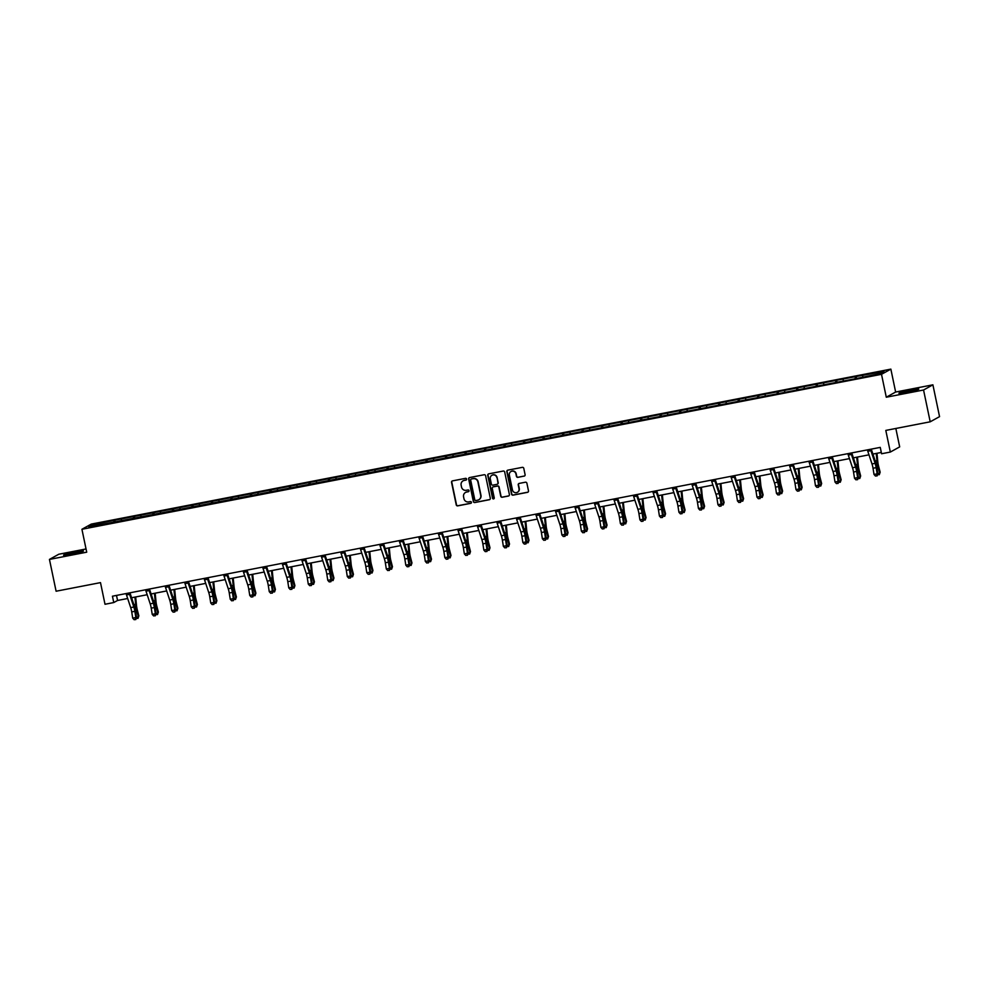 <?xml version="1.0" encoding="UTF-8"?>
<svg xmlns="http://www.w3.org/2000/svg" width="989" height="989" viewBox="0 0 989 989"><rect width="100%" height="100%" fill="white"/><g stroke="black" fill="none" stroke-linecap="round" stroke-linejoin="round"><path stroke-width="1.48" d="M466.598 479.047A0.89 0.878 -119 0 0 465.559 478.342L452.517 480.877A1.273 1.249 -119 0 0 451.54 482.36L456.238 504.847A1.273 1.249 -119 0 0 457.734 505.861L470.776 503.327A0.89 0.878 -119 0 0 471.444 502.288A0.89 0.878 -119 0 0 470.405 501.584L468.724 501.905A4.092 3.993 -119 0 1 463.952 498.679L463.569 496.799A4.092 3.993 -119 0 1 466.66 492.04L468.341 491.718A0.89 0.878 -119 0 0 469.021 490.668A0.89 0.878 -119 0 0 467.982 489.963L466.289 490.284A4.092 3.993 -119 0 1 461.529 487.058L461.134 485.179A4.092 3.993 -119 0 1 464.237 480.419L465.918 480.098A0.89 0.878 -119 0 0 466.598 479.047M910.82 390.074A10.162 0.68 -11.8 0 0 898.902 393.239A10.162 0.68 -11.8 0 0 906.876 392.25A10.162 0.68 -11.8 0 0 918.793 389.085A10.162 0.68 -11.8 0 0 910.82 390.074M75.473 551.973A10.162 0.68 -11.8 0 0 63.556 555.138A10.162 0.68 -11.8 0 0 71.529 554.161A10.162 0.68 -11.8 0 0 83.459 550.984A10.162 0.68 -11.8 0 0 75.473 551.973M524.133 476.154A1.273 1.249 -119 0 0 525.097 474.671L523.787 468.353A1.273 1.249 -119 0 0 522.291 467.352L507.814 470.158A1.273 1.249 -119 0 0 506.838 471.642L511.536 494.129A1.273 1.249 -119 0 0 513.031 495.143L527.508 492.337A1.273 1.249 -119 0 0 528.485 490.841L526.89 483.225A1.273 1.249 -119 0 0 525.394 482.212L519.2 483.411A1.273 1.249 -119 0 0 518.236 484.907L519.027 488.677A3.424 3.338 -119 0 1 517.395 492.312A3.424 3.338 -119 0 1 512.45 489.951L509.36 475.153A3.424 3.338 -119 0 1 510.992 471.518A3.424 3.338 -119 0 1 515.924 473.879L516.443 476.339A1.273 1.249 -119 0 0 517.939 477.353L524.38 476.018A1.273 1.249 -119 0 0 524.615 475.944M86.043 548.957L58.796 554.236L49.45 559.415L56.101 591.224L100.495 582.62L105.007 604.267L113.76 602.561L112.437 596.206L880.247 447.387L881.582 453.753L890.335 452.06L899.681 446.88L895.836 428.472M923.553 390L932.899 384.82L895.638 392.04L886.292 397.219L923.553 390L930.204 421.809L885.81 430.413L890.335 452.06M886.292 397.219L881.508 374.312L81.926 529.276L91.272 524.096L890.854 369.132L881.508 374.312M49.45 559.415L86.711 552.183L81.926 529.276M485.611 475.758A1.273 1.249 -119 0 0 484.116 474.745L469.639 477.551A1.273 1.249 -119 0 0 468.662 479.047L473.36 501.534A1.273 1.249 -119 0 0 474.856 502.536L489.345 499.729A1.273 1.249 -119 0 0 490.309 498.246L485.611 475.758M488.727 473.855L503.203 471.048A1.273 1.249 -119 0 1 504.699 472.062L509.397 494.549A1.273 1.249 -119 0 1 508.42 496.033L502.227 497.232A1.273 1.249 -119 0 1 500.743 496.218L498.839 487.107A1.273 1.249 -119 0 0 497.343 486.094L493.239 486.885A1.273 1.249 -119 0 0 492.262 488.381L494.253 497.875A0.89 0.878 -119 0 1 493.82 498.815A0.89 0.878 -119 0 1 492.534 498.209L487.75 475.338A1.273 1.249 -119 0 1 488.727 473.855M932.899 384.82L939.55 416.641L930.204 421.809M856.128 376.512L114.823 520.189L92.645 524.825L88.812 526.952L857.958 378.218L880.136 373.582L883.968 371.456L856.128 376.512L856.548 378.49M855.225 378.738L855.213 377.032M843.221 380.74L843.209 379.356M835.717 382.52L835.705 380.814M823.713 384.523L823.701 383.139M816.209 386.303L816.197 384.585M804.205 388.294L804.193 386.922M796.701 390.086L796.689 388.368M784.697 392.077L784.685 390.704M777.193 393.869L777.181 392.151M765.189 395.86L765.177 394.475M757.685 397.64L757.673 395.934M745.681 399.643L745.669 398.258M738.177 401.423L738.165 399.717M726.173 403.425L726.161 402.041M718.669 405.206L718.657 403.5M706.665 407.208L706.653 405.824M699.161 408.989L699.149 407.283M687.157 410.979L687.145 409.607M679.653 412.772L679.641 411.053M667.649 414.762L667.637 413.39M660.145 416.554L660.133 414.836M648.141 418.545L648.129 417.16M640.637 420.337L640.625 418.619M628.633 422.328L628.621 420.943M621.129 424.108L621.117 422.402M609.125 426.111L609.113 424.726M601.621 427.891L601.609 426.185M589.617 429.894L589.605 428.509M582.113 431.674L582.101 429.968M570.109 433.664L570.097 432.292M562.605 435.457L562.593 433.738M550.601 437.447L550.589 436.075M543.097 439.24L543.085 437.521M531.093 441.23L531.081 439.845M523.589 443.023L523.577 441.304M511.585 445.013L511.573 443.628M504.081 446.793L504.069 445.087M492.077 448.796L492.065 447.411M484.573 450.576L484.561 448.87M472.569 452.579L472.557 451.194M465.065 454.359L465.053 452.653M453.061 456.362L453.049 454.977M445.557 458.142L445.544 456.423M433.553 460.132L433.541 458.76M426.049 461.925L426.036 460.206M414.045 463.915L414.032 462.543M406.541 465.708L406.528 463.989M394.537 467.698L394.524 466.314M387.033 469.478L387.02 467.772M375.029 471.481L375.016 470.096M367.525 473.261L367.512 471.555M355.521 475.264L355.508 473.879M348.017 477.044L348.004 475.338M336.013 479.047L336 477.662M328.509 480.827L328.496 479.121M316.505 482.817L316.492 481.445M309.001 484.61L308.988 482.892M296.997 486.6L296.984 485.228M289.493 488.393L289.48 486.675M277.489 490.383L277.476 488.999M269.985 492.176L269.972 490.457M257.981 494.166L257.968 492.782M250.477 495.946L250.464 494.24M238.473 497.949L238.46 496.565M230.969 499.729L230.956 498.023M218.965 501.732L218.952 500.347M211.461 503.512L211.448 501.806M199.457 505.503L199.444 504.13M191.953 507.295L191.94 505.577M179.949 509.286L179.936 507.913M172.445 511.078L172.432 509.36M160.441 513.068L160.428 511.684M152.936 514.861L152.924 513.143M140.933 516.851L140.92 515.467M133.428 518.632L133.416 516.926M121.424 520.634L121.412 519.25M113.92 522.415L113.908 520.709M93.881 525.975L92.645 524.825M895.638 392.04L890.854 369.132M113.76 602.561L117.555 600.471L127.68 598.506M131.599 597.752L147.188 594.723M151.107 593.969L166.696 590.94M170.615 590.186L186.204 587.157M190.123 586.403L205.712 583.386M209.631 582.62L225.208 579.603M229.139 578.837L244.716 575.821M248.647 575.054L264.224 572.038M268.155 571.283L283.732 568.255M287.663 567.501L303.24 564.472M307.171 563.718L322.748 560.701M326.679 559.935L342.256 556.918M346.187 556.152L361.764 553.135M365.695 552.369L381.272 549.352M385.191 548.598L400.78 545.569M404.699 544.815L420.288 541.787M424.207 541.032L439.796 538.016M443.715 537.25L459.304 534.233M463.223 533.467L478.812 530.45M482.731 529.684L498.32 526.667M502.239 525.913L517.828 522.884M521.747 522.13L537.336 519.101M541.255 518.347L556.844 515.318M560.763 514.564L576.352 511.548M580.271 510.781L595.86 507.765M599.779 506.998L615.368 503.982M619.287 503.228L634.876 500.199M638.795 499.445L654.384 496.416M658.303 495.662L673.892 492.633M677.811 491.879L693.4 488.863M697.319 488.096L712.908 485.08M716.827 484.313L732.416 481.297M736.335 480.53L751.924 477.514M755.843 476.76L771.432 473.731M775.351 472.977L790.94 469.948M794.859 469.194L810.448 466.178M814.367 465.411L829.956 462.395M833.875 461.628L849.464 458.612M853.383 457.845L868.972 454.829M872.891 454.075L881.31 452.443M862.729 376.957L862.717 375.573M116.492 595.415L117.555 600.471M115.243 522.167L114.823 520.189M134.751 518.384L134.331 516.419M154.259 514.601L153.839 512.636M173.767 510.819L173.347 508.853M193.275 507.036L192.855 505.07M212.783 503.253L212.363 501.287M232.291 499.482L231.871 497.504M251.799 495.699L251.379 493.734M271.307 491.916L270.887 489.951M290.815 488.133L290.395 486.168M310.323 484.35L309.903 482.385M329.832 480.567L329.411 478.602M349.34 476.797L348.919 474.819M368.848 473.014L368.427 471.048M388.356 469.231L387.935 467.265M407.864 465.448L407.443 463.482M427.372 461.665L426.951 459.7M446.88 457.882L446.459 455.917M466.388 454.099L465.967 452.134M485.896 450.329L485.475 448.351M505.404 446.546L504.983 444.58M524.912 442.763L524.491 440.797M544.42 438.98L543.999 437.014M563.928 435.197L563.507 433.231M583.436 431.414L583.016 429.449M602.944 427.644L602.524 425.666M622.452 423.861L622.032 421.895M641.96 420.078L641.54 418.112M661.468 416.295L661.048 414.329M680.976 412.512L680.556 410.546M700.484 408.729L700.064 406.763M719.992 404.958L719.572 402.98M739.5 401.175L739.08 399.21M759.008 397.393L758.588 395.427M778.516 393.61L778.096 391.644M798.024 389.827L797.604 387.861M817.532 386.044L817.112 384.078M837.04 382.261L836.62 380.295M466.289 479.925A0.89 0.878 -119 0 1 466.178 479.949L464.484 480.283A4.092 3.993 -119 0 0 463.211 480.765M465.634 492.386A4.092 3.993 -119 0 1 466.907 491.904L468.601 491.57A0.89 0.878 -119 0 0 468.712 491.545M452.282 480.938A1.273 1.249 -119 0 0 451.8 482.224L456.498 504.711A1.273 1.249 -119 0 0 457.981 505.713L471.024 503.191A0.89 0.878 -119 0 0 471.147 503.154M469.404 477.625A1.273 1.249 -119 0 0 468.922 478.899L473.62 501.386A1.273 1.249 -119 0 0 475.103 502.4L489.592 499.593A1.273 1.249 -119 0 0 489.815 499.519M471.345 479.047A0.89 0.878 -119 0 0 470.677 480.085L474.794 499.816A0.89 0.878 -119 0 0 475.845 500.533L477.625 500.187A4.092 3.993 -119 0 0 480.716 495.427L477.897 481.927A4.092 3.993 -119 0 0 473.125 478.701L471.605 478.899A0.89 0.878 -119 0 0 471.234 479.072M478.899 499.692A4.092 3.993 -119 0 0 480.963 495.291L480.716 495.427M471.605 478.899L473.385 478.552A4.092 3.993 -119 0 1 478.144 481.791L480.963 495.291M493.004 486.959A1.273 1.249 -119 0 1 493.486 486.749L497.603 485.958A1.273 1.249 -119 0 1 499.086 486.959L500.99 496.082A1.273 1.249 -119 0 0 502.474 497.096L508.68 495.897A1.273 1.249 -119 0 0 508.902 495.823M488.492 473.916A1.273 1.249 -119 0 0 488.01 475.202L492.782 498.06A0.89 0.878 -119 0 0 493.944 498.74M496.861 477.638A3.424 3.338 -119 0 0 491.916 475.289A3.424 3.338 -119 0 0 490.284 478.911L491.385 484.128A1.273 1.249 -119 0 0 492.868 485.142L496.985 484.338A1.273 1.249 -119 0 0 497.949 482.855L497.108 477.502A3.424 3.338 -119 0 0 492.04 475.214M497.455 484.14A1.273 1.249 -119 0 0 498.196 482.719L497.949 482.855M497.108 477.502L498.196 482.719M511.115 471.456A3.424 3.338 -119 0 1 516.184 473.743L516.703 476.204A1.273 1.249 -119 0 0 518.187 477.217L524.38 476.018M517.519 492.238A3.424 3.338 -119 0 0 519.274 488.541L519.027 488.677M518.965 483.485A1.273 1.249 -119 0 0 518.483 484.758L519.274 488.541M507.58 470.22A1.273 1.249 -119 0 0 507.097 471.506L511.795 493.993A1.273 1.249 -119 0 0 513.279 495.007L527.767 492.188A1.273 1.249 -119 0 0 527.99 492.126M135.666 596.96L136.519 605.528A6.515 1.372 79 0 0 137.31 609.953L138.856 615.863L138.003 618.36L136.383 618.335M136.507 617.284L138.386 616.913L136.841 611.004A9.779 2.065 -101 0 1 135.641 604.353L134.924 597.096M131.896 598.642L131.797 597.702M138.003 618.36L138.856 615.863M129.225 592.943A4.562 0.964 79 0 0 129.621 594.352L133.824 607.011A6.515 1.372 -101 0 1 134.85 611.313L135.839 617.532L136.606 617.902L135.617 611.684A9.779 2.065 79 0 0 134.071 605.231L129.955 592.807M126.098 593.548A4.562 0.964 79 0 0 126.493 594.958L130.696 607.617A6.515 1.372 -101 0 1 131.722 611.919L132.711 618.137L135.839 617.532L135.394 619.485L134.145 619.72L135.394 619.485M135.703 619.633L136.606 617.902M132.711 618.137L134.145 619.72M155.174 593.177L156.027 601.745A6.515 1.372 79 0 0 156.818 606.17L158.364 612.092L157.511 614.577L155.891 614.552M156.015 613.501L157.894 613.131L156.349 607.221A9.779 2.065 -101 0 1 155.149 600.583L154.432 593.313M151.404 594.871L151.305 593.919M157.511 614.577L158.364 612.092M174.682 589.395L175.535 597.962A6.515 1.372 79 0 0 176.326 602.388L177.872 608.309L177.019 610.794L175.399 610.769M175.523 609.719L177.402 609.36L175.857 603.438A9.779 2.065 -101 0 1 174.657 596.8L173.94 589.543M170.912 591.088L170.813 590.149M177.019 610.794L177.872 608.309M148.733 589.172A4.562 0.964 79 0 0 149.129 590.569L153.332 603.228A6.515 1.372 -101 0 1 154.358 607.543L155.347 613.761L156.114 614.12L155.125 607.901A9.779 2.065 79 0 0 153.579 601.448L149.463 589.024M145.606 589.778A4.562 0.964 79 0 0 146.001 591.175L150.204 603.834A6.515 1.372 -101 0 1 151.23 608.148L152.219 614.367L155.347 613.761L154.902 615.702L153.654 615.937L154.902 615.702M155.211 615.85L156.114 614.12M152.219 614.367L153.654 615.937M168.241 585.389A4.562 0.964 79 0 0 168.637 586.786L172.84 599.458A6.515 1.372 -101 0 1 173.866 603.76L174.855 609.978L175.622 610.337L174.633 604.118A9.779 2.065 79 0 0 173.087 597.665L168.971 585.241M165.114 585.995A4.562 0.964 79 0 0 165.509 587.392L169.712 600.063A6.515 1.372 -101 0 1 170.738 604.366L171.727 610.584L174.855 609.978L174.41 611.919L173.162 612.166L174.41 611.919M174.719 612.067L175.622 610.337M171.727 610.584L173.162 612.166M194.19 585.612L195.043 594.179A6.515 1.372 79 0 0 195.834 598.617L197.38 604.526L196.527 607.011L194.907 606.986M195.031 605.936L196.91 605.577L195.365 599.655A9.779 2.065 -101 0 1 194.165 593.017L193.448 585.76M190.42 587.305L190.321 586.366M196.527 607.011L197.38 604.526M213.698 581.829L214.551 590.396A6.515 1.372 79 0 0 215.342 594.834L216.888 600.743L216.035 603.228L214.415 603.203M214.539 602.153L216.418 601.794L214.873 595.873A9.779 2.065 -101 0 1 213.673 589.234L212.956 581.977M209.928 583.522L209.829 582.583M216.035 603.228L216.888 600.743M233.206 578.058L234.059 586.625A6.515 1.372 79 0 0 234.85 591.051L236.396 596.96L235.543 599.458L233.923 599.433M234.047 598.37L235.926 598.011L234.381 592.102A9.779 2.065 -101 0 1 233.181 585.451L232.464 578.194M229.436 579.739L229.337 578.8M235.543 599.458L236.396 596.96M187.749 581.606A4.562 0.964 79 0 0 188.145 583.016L192.348 595.675A6.515 1.372 -101 0 1 193.374 599.977L194.363 606.195L195.13 606.554L194.141 600.335A9.779 2.065 79 0 0 192.595 593.882L188.479 581.458M184.622 582.212A4.562 0.964 79 0 0 185.017 583.621L189.22 596.28A6.515 1.372 -101 0 1 190.247 600.583L191.236 606.801L194.363 606.195L193.918 608.136L192.67 608.383L193.918 608.136M194.227 608.284L195.13 606.554M191.236 606.801L192.67 608.383M207.257 577.823A4.562 0.964 79 0 0 207.653 579.233L211.856 591.892A6.515 1.372 -101 0 1 212.882 596.194L213.871 602.412L214.638 602.783L213.649 596.565A9.779 2.065 79 0 0 212.103 590.099L207.987 577.687M204.13 578.429A4.562 0.964 79 0 0 204.525 579.838L208.728 592.498A6.515 1.372 -101 0 1 209.755 596.8L210.744 603.018L213.871 602.412L213.426 604.353L212.178 604.6L213.426 604.353M213.735 604.502L214.638 602.783M210.744 603.018L212.178 604.6M226.765 574.04A4.562 0.964 79 0 0 227.161 575.45L231.364 588.109A6.515 1.372 -101 0 1 232.39 592.411L233.379 598.629L234.146 599L233.157 592.782A9.779 2.065 79 0 0 231.611 586.329L227.495 573.904M223.638 574.646A4.562 0.964 79 0 0 224.033 576.055L228.236 588.715A6.515 1.372 -101 0 1 229.263 593.017L230.252 599.235L233.379 598.629L232.934 600.583L231.686 600.817L232.934 600.583M233.243 600.719L234.146 599M230.252 599.235L231.686 600.817M252.714 574.275L253.567 582.842A6.515 1.372 79 0 0 254.358 587.268L255.904 593.177L255.051 595.675L253.431 595.65M253.555 594.599L255.434 594.228L253.889 588.319A9.779 2.065 -101 0 1 252.69 581.668L251.972 574.411M248.944 575.957L248.845 575.017M255.051 595.675L255.904 593.177M246.273 570.257A4.562 0.964 79 0 0 246.669 571.667L250.872 584.326A6.515 1.372 -101 0 1 251.898 588.628L252.887 594.846L253.654 595.217L252.665 588.999A9.779 2.065 79 0 0 251.119 582.546L247.003 570.121M243.146 570.863A4.562 0.964 79 0 0 243.541 572.272L247.745 584.932A6.515 1.372 -101 0 1 248.771 589.234L249.76 595.452L252.887 594.846L252.442 596.8L251.194 597.035L252.442 596.8M252.751 596.948L253.654 595.217M249.76 595.452L251.194 597.035M272.222 570.492L273.075 579.059A6.515 1.372 79 0 0 273.866 583.485L275.412 589.407L274.559 591.892L272.939 591.867M273.063 590.816L274.942 590.445L273.397 584.536A9.779 2.065 -101 0 1 272.198 577.897L271.481 570.628M268.452 572.186L268.353 571.234M274.559 591.892L275.412 589.407M265.781 566.487A4.562 0.964 79 0 0 266.177 567.884L270.38 580.543A6.515 1.372 -101 0 1 271.406 584.858L272.395 591.063L273.162 591.434L272.173 585.216A9.779 2.065 79 0 0 270.627 578.763L266.511 566.338M262.654 567.093A4.562 0.964 79 0 0 263.049 568.49L267.253 581.149A6.515 1.372 -101 0 1 268.279 585.463L269.268 591.682L272.395 591.063L271.95 593.017L270.702 593.252L271.95 593.017M272.259 593.165L273.162 591.434M269.268 591.682L270.702 593.252M291.73 566.709L292.583 575.277A6.515 1.372 79 0 0 293.374 579.702L294.92 585.624L294.067 588.109L292.447 588.084M292.571 587.033L294.45 586.662L292.905 580.753A9.779 2.065 -101 0 1 291.706 574.115L290.989 566.858M287.96 568.403L287.861 567.463M294.067 588.109L294.92 585.624M285.289 562.704A4.562 0.964 79 0 0 285.685 564.101L289.888 576.76A6.515 1.372 -101 0 1 290.914 581.075L291.903 587.293L292.67 587.651L291.681 581.433A9.779 2.065 79 0 0 290.136 574.98L286.019 562.556M282.162 563.31A4.562 0.964 79 0 0 282.557 564.707L286.761 577.366A6.515 1.372 -101 0 1 287.787 581.68L288.776 587.899L291.903 587.293L291.458 589.234L290.21 589.481L291.458 589.234M291.767 589.382L292.67 587.651M288.776 587.899L290.21 589.481M311.238 562.926L312.091 571.494A6.515 1.372 79 0 0 312.883 575.919L314.428 581.841L313.575 584.326L311.955 584.301M312.079 583.25L313.958 582.892L312.413 576.97A9.779 2.065 -101 0 1 311.214 570.332L310.497 563.075M307.468 564.62L307.369 563.681M313.575 584.326L314.428 581.841M304.797 558.921A4.562 0.964 79 0 0 305.193 560.318L309.396 572.99A6.515 1.372 -101 0 1 310.422 577.292L311.411 583.51L312.178 583.869L311.189 577.65A9.779 2.065 79 0 0 309.644 571.197L305.527 558.773M301.67 559.527A4.562 0.964 79 0 0 302.065 560.924L306.269 573.595A6.515 1.372 -101 0 1 307.295 577.897L308.284 584.116L311.411 583.51L310.966 585.451L309.718 585.698L310.966 585.451M311.275 585.599L312.178 583.869M308.284 584.116L309.718 585.698M330.746 559.144L331.599 567.711A6.515 1.372 79 0 0 332.391 572.149L333.936 578.058L333.083 580.543L331.463 580.518M331.587 579.467L333.466 579.109L331.921 573.187A9.779 2.065 -101 0 1 330.722 566.549L330.005 559.292M326.976 560.837L326.877 559.898M333.083 580.543L333.936 578.058M324.305 555.138A4.562 0.964 79 0 0 324.701 556.547L328.904 569.207A6.515 1.372 -101 0 1 329.93 573.509L330.919 579.727L331.686 580.098L330.697 573.88A9.779 2.065 79 0 0 329.152 567.414L325.035 555.002M321.178 555.744A4.562 0.964 79 0 0 321.573 557.153L325.777 569.812A6.515 1.372 -101 0 1 326.803 574.115L327.792 580.333L330.919 579.727L330.474 581.668L329.226 581.915L330.474 581.668M330.783 581.816L331.686 580.098M327.792 580.333L329.226 581.915M350.254 555.361L351.107 563.94A6.515 1.372 79 0 0 351.899 568.366L353.444 574.275L352.591 576.76L350.971 576.748M351.095 575.685L352.974 575.326L351.429 569.417A9.779 2.065 -101 0 1 350.23 562.766L349.513 555.509M346.484 557.054L346.385 556.115M352.591 576.76L353.444 574.275M343.813 551.355A4.562 0.964 79 0 0 344.209 552.764L348.412 565.424A6.515 1.372 -101 0 1 349.438 569.726L350.427 575.944L351.194 576.315L350.205 570.097A9.779 2.065 79 0 0 348.66 563.631L344.543 551.219M340.686 551.961A4.562 0.964 79 0 0 341.081 553.37L345.285 566.029A6.515 1.372 -101 0 1 346.311 570.332L347.3 576.55L350.427 575.944L349.982 577.885L348.734 578.132L349.982 577.885M350.291 578.033L351.194 576.315M347.3 576.55L348.734 578.132M369.762 551.59L370.615 560.157A6.515 1.372 79 0 0 371.407 564.583L372.952 570.492L372.099 572.99L370.479 572.965M370.603 571.914L372.482 571.543L370.937 565.634A9.779 2.065 -101 0 1 369.738 558.983L369.021 551.726M365.992 553.271L365.893 552.332M372.099 572.99L372.952 570.492M363.322 547.572A4.562 0.964 79 0 0 363.717 548.982L367.92 561.641A6.515 1.372 -101 0 1 368.946 565.943L369.935 572.161L370.702 572.532L369.713 566.314A9.779 2.065 79 0 0 368.168 559.861L364.051 547.436M360.194 548.178A4.562 0.964 79 0 0 360.589 549.587L364.793 562.247A6.515 1.372 -101 0 1 365.819 566.549L366.808 572.767L369.935 572.161L369.49 574.115L368.242 574.349L369.49 574.115M369.799 574.25L370.702 572.532M366.808 572.767L368.242 574.349M389.27 547.807L390.111 556.374A6.515 1.372 79 0 0 390.915 560.8L392.46 566.722L391.607 569.207L389.987 569.182M390.111 568.131L391.99 567.76L390.445 561.851A9.779 2.065 -101 0 1 389.246 555.2L388.529 547.943M385.5 549.501L385.401 548.549M391.607 569.207L392.46 566.722M382.83 543.789A4.562 0.964 79 0 0 383.225 545.199L387.428 557.858A6.515 1.372 -101 0 1 388.454 562.16L389.443 568.378L390.21 568.749L389.221 562.531A9.779 2.065 79 0 0 387.676 556.078L383.559 543.653M379.702 544.395A4.562 0.964 79 0 0 380.097 545.804L384.301 558.464A6.515 1.372 -101 0 1 385.327 562.766L386.316 568.984L389.443 568.378L388.998 570.332L387.75 570.566L388.998 570.332M389.307 570.48L390.21 568.749M386.316 568.984L387.75 570.566M408.778 544.024L409.619 552.591A6.515 1.372 79 0 0 410.423 557.017L411.968 562.939L411.115 565.424L409.495 565.399M409.619 564.348L411.498 563.977L409.953 558.068A9.779 2.065 -101 0 1 408.754 551.429L408.037 544.173M405.008 545.718L404.909 544.778M411.115 565.424L411.968 562.939M402.338 540.019A4.562 0.964 79 0 0 402.733 541.416L406.936 554.075A6.515 1.372 -101 0 1 407.963 558.389L408.952 564.608L409.718 564.966L408.729 558.748A9.779 2.065 79 0 0 407.184 552.295L403.067 539.87M399.21 540.624A4.562 0.964 79 0 0 399.605 542.021L403.809 554.681A6.515 1.372 -101 0 1 404.835 558.995L405.824 565.214L408.952 564.608L408.506 566.549L407.258 566.796L408.506 566.549M408.816 566.697L409.718 564.966M405.824 565.214L407.258 566.796M428.286 540.241L429.127 548.808A6.515 1.372 79 0 0 429.931 553.234L431.476 559.156L430.623 561.641L429.003 561.616M429.127 560.565L431.006 560.207L429.461 554.285A9.779 2.065 -101 0 1 428.262 547.646L427.545 540.39M424.516 541.935L424.417 540.995M430.623 561.641L431.476 559.156M421.846 536.236A4.562 0.964 79 0 0 422.241 537.633L426.444 550.304A6.515 1.372 -101 0 1 427.471 554.606L428.46 560.825L429.226 561.183L428.237 554.965A9.779 2.065 79 0 0 426.692 548.512L422.575 536.087M418.718 536.842A4.562 0.964 79 0 0 419.113 538.239L423.317 550.91A6.515 1.372 -101 0 1 424.343 555.212L425.332 561.431L428.46 560.825L428.014 562.766L426.766 563.013L428.014 562.766M428.324 562.914L429.226 561.183M425.332 561.431L426.766 563.013M447.794 536.458L448.635 545.026A6.515 1.372 79 0 0 449.439 549.464L450.984 555.373L450.131 557.858L448.512 557.833M448.635 556.782L450.514 556.424L448.969 550.502A9.779 2.065 -101 0 1 447.77 543.863L447.053 536.607M444.024 538.152L443.925 537.212M450.131 557.858L450.984 555.373M441.354 532.453A4.562 0.964 79 0 0 441.749 533.862L445.952 546.521A6.515 1.372 -101 0 1 446.979 550.824L447.968 557.042L448.734 557.413L447.745 551.194A9.779 2.065 79 0 0 446.2 544.729L442.083 532.317M438.226 533.059A4.562 0.964 79 0 0 438.622 534.468L442.825 547.127A6.515 1.372 -101 0 1 443.851 551.429L444.84 557.648L447.968 557.042L447.523 558.983L446.274 559.23L447.523 558.983M447.832 559.131L448.734 557.413M444.84 557.648L446.274 559.23M467.303 532.675L468.143 541.243A6.515 1.372 79 0 0 468.947 545.681L470.492 551.59L469.639 554.075L468.02 554.063M468.143 552.999L470.022 552.641L468.477 546.732A9.779 2.065 -101 0 1 467.278 540.081L466.561 532.824M463.532 534.369L463.433 533.43M469.639 554.075L470.492 551.59M460.862 528.67A4.562 0.964 79 0 0 461.257 530.079L465.46 542.738A6.515 1.372 -101 0 1 466.487 547.041L467.476 553.259L468.242 553.63L467.253 547.412A9.779 2.065 79 0 0 465.708 540.946L461.591 528.534M457.734 529.276A4.562 0.964 79 0 0 458.13 530.685L462.333 543.344A6.515 1.372 -101 0 1 463.359 547.646L464.348 553.865L467.476 553.259L467.031 555.2L465.782 555.447L467.031 555.2M467.34 555.348L468.242 553.63M464.348 553.865L465.782 555.447M486.811 528.905L487.651 537.472A6.515 1.372 79 0 0 488.455 541.898L490 547.807L489.147 550.304L487.528 550.28M487.651 549.229L489.53 548.858L487.985 542.949A9.779 2.065 -101 0 1 486.786 536.298L486.069 529.041M483.04 530.586L482.941 529.647M489.147 550.304L490 547.807M480.37 524.887A4.562 0.964 79 0 0 480.765 526.296L484.969 538.956A6.515 1.372 -101 0 1 485.995 543.258L486.984 549.476L487.75 549.847L486.761 543.629A9.779 2.065 79 0 0 485.216 537.175L481.099 524.751M477.242 525.493A4.562 0.964 79 0 0 477.638 526.902L481.841 539.561A6.515 1.372 -101 0 1 482.867 543.863L483.856 550.082L486.984 549.476L486.539 551.429L485.29 551.664L486.539 551.429M486.848 551.565L487.75 549.847M483.856 550.082L485.29 551.664M506.319 525.122L507.159 533.689A6.515 1.372 79 0 0 507.963 538.115L509.508 544.024L508.655 546.521L507.036 546.497M507.159 545.446L509.038 545.075L507.493 539.166A9.779 2.065 -101 0 1 506.294 532.515L505.577 525.258M502.548 526.803L502.449 525.864M508.655 546.521L509.508 544.024M499.878 521.104A4.562 0.964 79 0 0 500.273 522.513L504.477 535.173A6.515 1.372 -101 0 1 505.503 539.475L506.492 545.693L507.258 546.064L506.269 539.846A9.779 2.065 79 0 0 504.724 533.392L500.607 520.968M496.75 521.71A4.562 0.964 79 0 0 497.146 523.119L501.349 535.778A6.515 1.372 -101 0 1 502.375 540.081L503.364 546.299L506.492 545.693L506.047 547.646L504.798 547.881L506.047 547.646M506.356 547.795L507.258 546.064M503.364 546.299L504.798 547.881M525.827 521.339L526.667 529.906A6.515 1.372 79 0 0 527.471 534.332L529.016 540.254L528.163 542.738L526.544 542.714M526.667 541.663L528.546 541.292L527.001 535.383A9.779 2.065 -101 0 1 525.802 528.744L525.085 521.475M522.056 523.033L521.957 522.081M528.163 542.738L529.016 540.254M519.386 517.334A4.562 0.964 79 0 0 519.781 518.731L523.985 531.39A6.515 1.372 -101 0 1 525.011 535.704L526 541.923L526.766 542.281L525.777 536.063A9.779 2.065 79 0 0 524.232 529.61L520.115 517.185M516.258 517.939A4.562 0.964 79 0 0 516.654 519.336L520.857 531.995A6.515 1.372 -101 0 1 521.883 536.31L522.872 542.528L526 541.923L525.555 543.863L524.306 544.111L525.555 543.863M525.864 544.012L526.766 542.281M522.872 542.528L524.306 544.111M545.335 517.556L546.175 526.123A6.515 1.372 79 0 0 546.979 530.549L548.524 536.471L547.671 538.956L546.052 538.931M546.175 537.88L548.054 537.522L546.509 531.6A9.779 2.065 -101 0 1 545.31 524.961L544.593 517.704M541.564 519.25L541.465 518.31M547.671 538.956L548.524 536.471M538.894 513.551A4.562 0.964 79 0 0 539.289 514.948L543.493 527.619A6.515 1.372 -101 0 1 544.519 531.921L545.508 538.14L546.274 538.498L545.285 532.28A9.779 2.065 79 0 0 543.74 525.827L539.623 513.402M535.766 514.156A4.562 0.964 79 0 0 536.162 515.553L540.365 528.225A6.515 1.372 -101 0 1 541.391 532.527L542.38 538.745L545.508 538.14L545.063 540.081L543.814 540.328L545.063 540.081M545.372 540.229L546.274 538.498M542.38 538.745L543.814 540.328M564.843 513.773L565.683 522.34A6.515 1.372 79 0 0 566.487 526.778L568.032 532.688L567.179 535.173L565.56 535.148M565.683 534.097L567.562 533.739L566.017 527.817A9.779 2.065 -101 0 1 564.818 521.178L564.101 513.921M561.072 515.467L560.973 514.527M567.179 535.173L568.032 532.688M558.402 509.768A4.562 0.964 79 0 0 558.797 511.177L563.001 523.836A6.515 1.372 -101 0 1 564.027 528.138L565.016 534.357L565.782 534.715L564.793 528.497A9.779 2.065 79 0 0 563.248 522.044L559.131 509.632M555.274 510.373A4.562 0.964 79 0 0 555.67 511.783L559.873 524.442A6.515 1.372 -101 0 1 560.899 528.744L561.888 534.962L565.016 534.357L564.571 536.298L563.322 536.545L564.571 536.298M564.88 536.446L565.782 534.715M561.888 534.962L563.322 536.545M584.351 509.99L585.191 518.557A6.515 1.372 79 0 0 585.995 522.996L587.54 528.905L586.687 531.39L585.068 531.365M585.191 530.314L587.07 529.956L585.525 524.034A9.779 2.065 -101 0 1 584.326 517.395L583.609 510.139M580.58 511.684L580.481 510.744M586.687 531.39L587.54 528.905M577.91 505.985A4.562 0.964 79 0 0 578.305 507.394L582.509 520.053A6.515 1.372 -101 0 1 583.535 524.355L584.524 530.574L585.29 530.945L584.301 524.726A9.779 2.065 79 0 0 582.756 518.261L578.639 505.849M574.782 506.591A4.562 0.964 79 0 0 575.178 508L579.381 520.659A6.515 1.372 -101 0 1 580.407 524.961L581.396 531.18L584.524 530.574L584.079 532.515L582.83 532.762L584.079 532.515M584.388 532.663L585.29 530.945M581.396 531.18L582.83 532.762M603.859 506.22L604.699 514.787A6.515 1.372 79 0 0 605.503 519.213L607.048 525.122L606.195 527.619L604.576 527.594M604.699 526.531L606.578 526.173L605.033 520.263A9.779 2.065 -101 0 1 603.834 513.612L603.117 506.356M600.088 507.901L599.989 506.961M606.195 527.619L607.048 525.122M597.418 502.202A4.562 0.964 79 0 0 597.813 503.611L602.017 516.27A6.515 1.372 -101 0 1 603.043 520.573L604.032 526.791L604.798 527.162L603.809 520.943A9.779 2.065 79 0 0 602.264 514.49L598.147 502.066M594.29 502.808A4.562 0.964 79 0 0 594.686 504.217L598.889 516.876A6.515 1.372 -101 0 1 599.915 521.178L600.904 527.397L604.032 526.791L603.587 528.744L602.338 528.979L603.587 528.744M603.896 528.88L604.798 527.162M600.904 527.397L602.338 528.979M623.367 502.437L624.207 511.004A6.515 1.372 79 0 0 625.011 515.43L626.556 521.339L625.703 523.836L624.084 523.811M624.207 522.761L626.086 522.39L624.541 516.481A9.779 2.065 -101 0 1 623.342 509.829L622.625 502.573M619.596 504.118L619.497 503.178M625.703 523.836L626.556 521.339M616.926 498.419A4.562 0.964 79 0 0 617.321 499.828L621.525 512.487A6.515 1.372 -101 0 1 622.551 516.79L623.54 523.008L624.306 523.379L623.317 517.16A9.779 2.065 79 0 0 621.772 510.707L617.655 498.283M613.798 499.025A4.562 0.964 79 0 0 614.194 500.434L618.397 513.093A6.515 1.372 -101 0 1 619.423 517.395L620.412 523.614L623.54 523.008L623.095 524.961L621.846 525.196L623.095 524.961M623.404 525.11L624.306 523.379M620.412 523.614L621.846 525.196M642.875 498.654L643.715 507.221A6.515 1.372 79 0 0 644.519 511.647L646.064 517.568L645.211 520.053L643.592 520.029M643.715 518.978L645.594 518.607L644.049 512.698A9.779 2.065 -101 0 1 642.85 506.059L642.133 498.79M639.104 500.347L639.005 499.396M645.211 520.053L646.064 517.568M636.434 494.648A4.562 0.964 79 0 0 636.829 496.045L641.033 508.705A6.515 1.372 -101 0 1 642.059 513.019L643.048 519.225L643.814 519.596L642.825 513.378A9.779 2.065 79 0 0 641.28 506.924L637.163 494.5M633.306 495.254A4.562 0.964 79 0 0 633.702 496.651L637.905 509.31A6.515 1.372 -101 0 1 638.931 513.625L639.92 519.843L643.048 519.225L642.603 521.178L641.354 521.413L642.603 521.178M642.912 521.327L643.814 519.596M639.92 519.843L641.354 521.413M662.383 494.871L663.223 503.438A6.515 1.372 79 0 0 664.027 507.864L665.572 513.786L664.719 516.27L663.1 516.246M663.223 515.195L665.103 514.824L663.557 508.915A9.779 2.065 -101 0 1 662.358 502.276L661.641 495.019M658.612 496.565L658.513 495.625M664.719 516.27L665.572 513.786M655.942 490.865A4.562 0.964 79 0 0 656.337 492.262L660.541 504.922A6.515 1.372 -101 0 1 661.567 509.236L662.556 515.454L663.322 515.813L662.333 509.595A9.779 2.065 79 0 0 660.788 503.141L656.671 490.717M652.814 491.471A4.562 0.964 79 0 0 653.21 492.868L657.413 505.527A6.515 1.372 -101 0 1 658.439 509.842L659.428 516.06L662.556 515.454L662.111 517.395L660.862 517.643L662.111 517.395M662.42 517.544L663.322 515.813M659.428 516.06L660.862 517.643M681.891 491.088L682.731 499.655A6.515 1.372 79 0 0 683.535 504.081L685.08 510.003L684.227 512.487L682.608 512.463M682.731 511.412L684.611 511.053L683.065 505.132A9.779 2.065 -101 0 1 681.866 498.493L681.149 491.236M678.12 492.782L678.021 491.842M684.227 512.487L685.08 510.003M675.45 487.083A4.562 0.964 79 0 0 675.846 488.479L680.049 501.151A6.515 1.372 -101 0 1 681.075 505.453L682.064 511.672L682.83 512.03L681.841 505.812A9.779 2.065 79 0 0 680.296 499.358L676.179 486.934M672.322 487.688A4.562 0.964 79 0 0 672.718 489.085L676.921 501.757A6.515 1.372 -101 0 1 677.947 506.059L678.936 512.277L682.064 511.672L681.619 513.612L680.37 513.86L681.619 513.612M681.928 513.761L682.83 512.03M678.936 512.277L680.37 513.86M701.399 487.305L702.239 495.872A6.515 1.372 79 0 0 703.043 500.31L704.588 506.22L703.735 508.705L702.116 508.68M702.239 507.629L704.119 507.27L702.573 501.349A9.779 2.065 -101 0 1 701.374 494.71L700.657 487.453M697.628 488.999L697.529 488.059M703.735 508.705L704.588 506.22M694.958 483.3A4.562 0.964 79 0 0 695.354 484.709L699.557 497.368A6.515 1.372 -101 0 1 700.583 501.67L701.572 507.889L702.338 508.259L701.349 502.041A9.779 2.065 79 0 0 699.804 495.576L695.687 483.164M691.83 483.905A4.562 0.964 79 0 0 692.226 485.315L696.429 497.974A6.515 1.372 -101 0 1 697.455 502.276L698.444 508.494L701.572 507.889L701.127 509.829L699.878 510.077L701.127 509.829M701.436 509.978L702.338 508.259M698.444 508.494L699.878 510.077M720.907 483.522L721.747 492.102A6.515 1.372 79 0 0 722.551 496.527L724.096 502.437L723.243 504.922L721.624 504.909M721.747 503.846L723.627 503.488L722.081 497.578A9.779 2.065 -101 0 1 720.882 490.927L720.165 483.67M717.136 485.216L717.037 484.276M723.243 504.922L724.096 502.437M714.466 479.517A4.562 0.964 79 0 0 714.862 480.926L719.065 493.585A6.515 1.372 -101 0 1 720.091 497.887L721.08 504.106L721.846 504.477L720.857 498.258A9.779 2.065 79 0 0 719.312 491.793L715.195 479.381M711.338 480.122A4.562 0.964 79 0 0 711.734 481.532L715.937 494.191A6.515 1.372 -101 0 1 716.963 498.493L717.952 504.711L721.08 504.106L720.635 506.047L719.386 506.294L720.635 506.047M720.944 506.195L721.846 504.477M717.952 504.711L719.386 506.294M740.415 479.752L741.256 488.319A6.515 1.372 79 0 0 742.059 492.745L743.604 498.654L742.751 501.151L741.132 501.126M741.256 500.075L743.135 499.705L741.589 493.795A9.779 2.065 -101 0 1 740.39 487.144L739.673 479.888M736.644 481.433L736.545 480.493M742.751 501.151L743.604 498.654M733.974 475.734A4.562 0.964 79 0 0 734.37 477.143L738.573 489.802A6.515 1.372 -101 0 1 739.599 494.104L740.588 500.323L741.354 500.694L740.365 494.475A9.779 2.065 79 0 0 738.82 488.022L734.703 475.598M730.846 476.339A4.562 0.964 79 0 0 731.242 477.749L735.445 490.408A6.515 1.372 -101 0 1 736.471 494.71L737.46 500.929L740.588 500.323L740.143 502.276L738.894 502.511L740.143 502.276M740.452 502.412L741.354 500.694M737.46 500.929L738.894 502.511M759.923 475.969L760.764 484.536A6.515 1.372 79 0 0 761.567 488.962L763.112 494.883L762.259 497.368L760.64 497.343M760.764 496.293L762.643 495.922L761.097 490.012A9.779 2.065 -101 0 1 759.898 483.361L759.181 476.105M756.152 477.662L756.053 476.71M762.259 497.368L763.112 494.883M753.482 471.951A4.562 0.964 79 0 0 753.878 473.36L758.081 486.019A6.515 1.372 -101 0 1 759.107 490.321L760.096 496.54L760.862 496.911L759.873 490.692A9.779 2.065 79 0 0 758.328 484.239L754.211 471.815M750.354 472.569A4.562 0.964 79 0 0 750.75 473.966L754.953 486.625A6.515 1.372 -101 0 1 755.979 490.927L756.968 497.146L760.096 496.54L759.651 498.493L758.402 498.728L759.651 498.493M759.96 498.641L760.862 496.911M756.968 497.146L758.402 498.728M779.431 472.186L780.272 480.753A6.515 1.372 79 0 0 781.075 485.179L782.62 491.1L781.767 493.585L780.148 493.56M780.272 492.51L782.151 492.139L780.605 486.229A9.779 2.065 -101 0 1 779.406 479.591L778.689 472.334M775.66 473.879L775.561 472.94M781.767 493.585L782.62 491.1M772.99 468.18A4.562 0.964 79 0 0 773.386 469.577L777.589 482.236A6.515 1.372 -101 0 1 778.615 486.551L779.604 492.769L780.37 493.128L779.381 486.909A9.779 2.065 79 0 0 777.836 480.456L773.719 468.032M769.862 468.786A4.562 0.964 79 0 0 770.258 470.183L774.461 482.842A6.515 1.372 -101 0 1 775.487 487.157L776.476 493.375L779.604 492.769L779.159 494.71L777.91 494.957L779.159 494.71M779.468 494.859L780.37 493.128M776.476 493.375L777.91 494.957M798.939 468.403L799.78 476.97A6.515 1.372 79 0 0 800.583 481.396L802.128 487.317L801.275 489.802L799.656 489.778M799.78 488.727L801.659 488.368L800.113 482.447A9.779 2.065 -101 0 1 798.914 475.808L798.197 468.551M795.168 470.096L795.069 469.157M801.275 489.802L802.128 487.317M792.498 464.397A4.562 0.964 79 0 0 792.894 465.794L797.097 478.466A6.515 1.372 -101 0 1 798.123 482.768L799.112 488.986L799.878 489.345L798.889 483.127A9.779 2.065 79 0 0 797.344 476.673L793.227 464.249M789.37 465.003A4.562 0.964 79 0 0 789.766 466.4L793.969 479.072A6.515 1.372 -101 0 1 794.995 483.374L795.984 489.592L799.112 488.986L798.667 490.927L797.418 491.174L798.667 490.927M798.976 491.076L799.878 489.345M795.984 489.592L797.418 491.174M818.447 464.62L819.288 473.187A6.515 1.372 79 0 0 820.091 477.625L821.636 483.534L820.783 486.019L819.164 485.995M819.288 484.944L821.167 484.585L819.621 478.664A9.779 2.065 -101 0 1 818.422 472.025L817.705 464.768M814.676 466.314L814.577 465.374M820.783 486.019L821.636 483.534M812.006 460.614A4.562 0.964 79 0 0 812.402 462.024L816.605 474.683A6.515 1.372 -101 0 1 817.631 478.985L818.62 485.203L819.386 485.574L818.398 479.356A9.779 2.065 79 0 0 816.852 472.89L812.735 460.478M808.878 461.22A4.562 0.964 79 0 0 809.274 462.629L813.477 475.289A6.515 1.372 -101 0 1 814.503 479.591L815.492 485.809L818.62 485.203L818.175 487.144L816.926 487.392L818.175 487.144M818.484 487.293L819.386 485.574M815.492 485.809L816.926 487.392M837.955 460.837L838.796 469.404A6.515 1.372 79 0 0 839.599 473.842L841.144 479.752L840.291 482.236L838.672 482.224M838.796 481.161L840.675 480.802L839.129 474.893A9.779 2.065 -101 0 1 837.93 468.242L837.213 460.985M834.184 462.531L834.086 461.591M840.291 482.236L841.144 479.752M831.514 456.831A4.562 0.964 79 0 0 831.91 458.241L836.113 470.9A6.515 1.372 -101 0 1 837.139 475.202L838.128 481.42L838.895 481.791L837.906 475.573A9.779 2.065 79 0 0 836.36 469.107L832.244 456.695M828.386 457.437A4.562 0.964 79 0 0 828.782 458.847L832.985 471.506A6.515 1.372 -101 0 1 834.011 475.808L835 482.026L838.128 481.42L837.683 483.361L836.434 483.609L837.683 483.361M837.992 483.51L838.895 481.791M835 482.026L836.434 483.609M857.463 457.066L858.304 465.634A6.515 1.372 79 0 0 859.107 470.059L860.653 475.969L859.8 478.466L858.18 478.441M858.304 477.39L860.183 477.019L858.637 471.11A9.779 2.065 -101 0 1 857.438 464.459L856.721 457.202M853.692 458.748L853.594 457.808M859.8 478.466L860.653 475.969M851.022 453.049A4.562 0.964 79 0 0 851.418 454.458L855.621 467.117A6.515 1.372 -101 0 1 856.647 471.419L857.636 477.638L858.403 478.008L857.414 471.79A9.779 2.065 79 0 0 855.868 465.337L851.752 452.913M847.894 453.654A4.562 0.964 79 0 0 848.29 455.064L852.493 467.723A6.515 1.372 -101 0 1 853.519 472.025L854.508 478.243L857.636 477.638L857.191 479.591L855.942 479.826L857.191 479.591M857.5 479.727L858.403 478.008M854.508 478.243L855.942 479.826M876.971 453.283L877.812 461.851A6.515 1.372 79 0 0 878.615 466.276L880.161 472.186L879.308 474.683L877.688 474.658M877.812 473.607L879.691 473.237L878.145 467.327A9.779 2.065 -101 0 1 876.946 460.676L876.229 453.419M873.2 454.977L873.102 454.025M879.308 474.683L880.161 472.186M870.53 449.266A4.562 0.964 79 0 0 870.926 450.675L875.129 463.334A6.515 1.372 -101 0 1 876.155 467.636L877.144 473.855L877.911 474.226L876.922 468.007A9.779 2.065 79 0 0 875.376 461.554L871.26 449.13M867.402 449.871A4.562 0.964 79 0 0 867.798 451.281L872.001 463.94A6.515 1.372 -101 0 1 873.027 468.242L874.016 474.46L877.144 473.855L876.699 475.808L875.45 476.043L876.699 475.808M877.008 475.956L877.911 474.226M874.016 474.46L875.45 476.043M135.542 611.251L136.841 611.004M133.898 604.699L135.641 604.353M133.824 607.011L130.696 607.617M134.85 611.313L131.722 611.919M129.621 594.352L126.493 594.958M155.05 607.469L156.349 607.221M153.406 600.916L155.149 600.583M174.559 603.698L175.857 603.438M172.914 597.133L174.657 596.8M153.332 603.228L150.204 603.834M154.358 607.543L151.23 608.148M149.129 590.569L146.001 591.175M172.84 599.458L169.712 600.063M173.866 603.76L170.738 604.366M168.637 586.786L165.509 587.392M194.067 599.915L195.365 599.655M192.422 593.351L194.165 593.017M213.575 596.132L214.873 595.873M211.93 589.568L213.673 589.234M233.083 592.349L234.381 592.102M231.438 585.797L233.181 585.451M192.348 595.675L189.22 596.28M193.374 599.977L190.247 600.583M188.145 583.016L185.017 583.621M211.856 591.892L208.728 592.498M212.882 596.194L209.755 596.8M207.653 579.233L204.525 579.838M231.364 588.109L228.236 588.715M232.39 592.411L229.263 593.017M227.161 575.45L224.033 576.055M252.591 588.566L253.889 588.319M250.946 582.014L252.69 581.668M250.872 584.326L247.745 584.932M251.898 588.628L248.771 589.234M246.669 571.667L243.541 572.272M272.099 584.783L273.397 584.536M270.454 578.231L272.198 577.897M270.38 580.543L267.253 581.149M271.406 584.858L268.279 585.463M266.177 567.884L263.049 568.49M291.607 581.013L292.905 580.753M289.962 574.448L291.706 574.115M289.888 576.76L286.761 577.366M290.914 581.075L287.787 581.68M285.685 564.101L282.557 564.707M311.115 577.23L312.413 576.97M309.47 570.665L311.214 570.332M309.396 572.99L306.269 573.595M310.422 577.292L307.295 577.897M305.193 560.318L302.065 560.924M330.623 573.447L331.921 573.187M328.978 566.882L330.722 566.549M328.904 569.207L325.777 569.812M329.93 573.509L326.803 574.115M324.701 556.547L321.573 557.153M350.131 569.664L351.429 569.417M348.487 563.1L350.23 562.766M348.412 565.424L345.285 566.029M349.438 569.726L346.311 570.332M344.209 552.764L341.081 553.37M369.639 565.881L370.937 565.634M367.995 559.329L369.738 558.983M367.92 561.641L364.793 562.247M368.946 565.943L365.819 566.549M363.717 548.982L360.589 549.587M389.147 562.098L390.445 561.851M387.503 555.546L389.246 555.2M387.428 557.858L384.301 558.464M388.454 562.16L385.327 562.766M383.225 545.199L380.097 545.804M408.655 558.315L409.953 558.068M407.011 551.763L408.754 551.429M406.936 554.075L403.809 554.681M407.963 558.389L404.835 558.995M402.733 541.416L399.605 542.021M428.163 554.545L429.461 554.285M426.519 547.98L428.262 547.646M426.444 550.304L423.317 550.91M427.471 554.606L424.343 555.212M422.241 537.633L419.113 538.239M447.671 550.762L448.969 550.502M446.027 544.197L447.77 543.863M445.952 546.521L442.825 547.127M446.979 550.824L443.851 551.429M441.749 533.862L438.622 534.468M467.179 546.979L468.477 546.732M465.535 540.414L467.278 540.081M465.46 542.738L462.333 543.344M466.487 547.041L463.359 547.646M461.257 530.079L458.13 530.685M486.687 543.196L487.985 542.949M485.043 536.644L486.786 536.298M484.969 538.956L481.841 539.561M485.995 543.258L482.867 543.863M480.765 526.296L477.638 526.902M506.195 539.413L507.493 539.166M504.551 532.861L506.294 532.515M504.477 535.173L501.349 535.778M505.503 539.475L502.375 540.081M500.273 522.513L497.146 523.119M525.703 535.63L527.001 535.383M524.059 529.078L525.802 528.744M523.985 531.39L520.857 531.995M525.011 535.704L521.883 536.31M519.781 518.731L516.654 519.336M545.211 531.859L546.509 531.6M543.567 525.295L545.31 524.961M543.493 527.619L540.365 528.225M544.519 531.921L541.391 532.527M539.289 514.948L536.162 515.553M564.719 528.077L566.017 527.817M563.075 521.512L564.818 521.178M563.001 523.836L559.873 524.442M564.027 528.138L560.899 528.744M558.797 511.177L555.67 511.783M584.227 524.294L585.525 524.034M582.583 517.729L584.326 517.395M582.509 520.053L579.381 520.659M583.535 524.355L580.407 524.961M578.305 507.394L575.178 508M603.735 520.511L605.033 520.263M602.091 513.959L603.834 513.612M602.017 516.27L598.889 516.876M603.043 520.573L599.915 521.178M597.813 503.611L594.686 504.217M623.243 516.728L624.541 516.481M621.599 510.176L623.342 509.829M621.525 512.487L618.397 513.093M622.551 516.79L619.423 517.395M617.321 499.828L614.194 500.434M642.751 512.945L644.049 512.698M641.107 506.393L642.85 506.059M641.033 508.705L637.905 509.31M642.059 513.019L638.931 513.625M636.829 496.045L633.702 496.651M662.259 509.174L663.557 508.915M660.615 502.61L662.358 502.276M660.541 504.922L657.413 505.527M661.567 509.236L658.439 509.842M656.337 492.262L653.21 492.868M681.767 505.391L683.065 505.132M680.123 498.827L681.866 498.493M680.049 501.151L676.921 501.757M681.075 505.453L677.947 506.059M675.846 488.479L672.718 489.085M701.275 501.608L702.573 501.349M699.631 495.044L701.374 494.71M699.557 497.368L696.429 497.974M700.583 501.67L697.455 502.276M695.354 484.709L692.226 485.315M720.783 497.826L722.081 497.578M719.139 491.273L720.882 490.927M719.065 493.585L715.937 494.191M720.091 497.887L716.963 498.493M714.862 480.926L711.734 481.532M740.291 494.043L741.589 493.795M738.647 487.49L740.39 487.144M738.573 489.802L735.445 490.408M739.599 494.104L736.471 494.71M734.37 477.143L731.242 477.749M759.799 490.26L761.097 490.012M758.155 483.708L759.898 483.361M758.081 486.019L754.953 486.625M759.107 490.321L755.979 490.927M753.878 473.36L750.75 473.966M779.307 486.477L780.605 486.229M777.663 479.925L779.406 479.591M777.589 482.236L774.461 482.842M778.615 486.551L775.487 487.157M773.386 469.577L770.258 470.183M798.815 482.706L800.113 482.447M797.171 476.142L798.914 475.808M797.097 478.466L793.969 479.072M798.123 482.768L794.995 483.374M792.894 465.794L789.766 466.4M818.323 478.923L819.621 478.664M816.679 472.359L818.422 472.025M816.605 474.683L813.477 475.289M817.631 478.985L814.503 479.591M812.402 462.024L809.274 462.629M837.831 475.14L839.129 474.893M836.187 468.576L837.93 468.242M836.113 470.9L832.985 471.506M837.139 475.202L834.011 475.808M831.91 458.241L828.782 458.847M857.339 471.357L858.637 471.11M855.695 464.805L857.438 464.459M855.621 467.117L852.493 467.723M856.647 471.419L853.519 472.025M851.418 454.458L848.29 455.064M876.847 467.574L878.145 467.327M875.203 461.022L876.946 460.676M875.129 463.334L872.001 463.94M876.155 467.636L873.027 468.242M870.926 450.675L867.798 451.281"/></g></svg>
